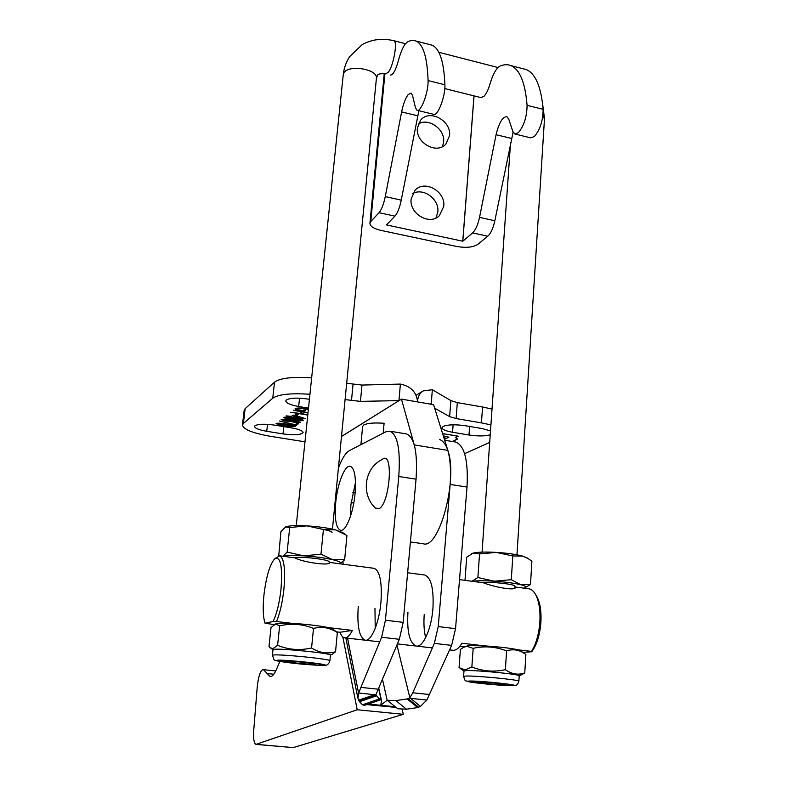 <?xml version="1.0" encoding="UTF-8"?>
<svg xmlns="http://www.w3.org/2000/svg" width="787" height="787" viewBox="0 0 787 787"><rect width="100%" height="100%" fill="white"/><g stroke="black" fill="none" stroke-linecap="round" stroke-linejoin="round"><path stroke-width="1.18" d="M407.932 612.443C406.84 632.109 409.633 643.313 416.293 646.068C423.101 647.563 431.532 628.764 432.958 608.154C433.863 588.558 431.109 577.51 424.685 575.012L424.439 574.982M358.262 606.344C356.924 626.206 359.246 637.49 365.227 640.195C371.356 641.621 379.324 622.517 380.977 601.671C382.157 581.868 379.855 570.752 374.091 568.312L373.874 568.283M355.075 493.547C356.226 477.355 354.632 468.265 350.274 466.278C344.863 464.684 337.407 483.651 335.715 502.667C334.445 518.938 336.049 528.166 340.545 530.33C345.788 531.933 353.412 512.986 355.075 493.547M355.498 482.451L350.884 504.89L350.481 516.321M405.856 433.824L406.505 433.932C414.552 437.405 417.74 452.476 416.048 479.165L403.18 622.36L399.343 639.3L375.861 694.803L358.587 693.032L381.616 637.244L385.433 620.225L398.773 476.499C400.583 449.711 397.602 434.611 389.85 431.187L385.827 431.827L349.428 450.577C345.611 452.751 341.932 458.595 338.4 468.117M378.055 461.979C363.555 472.534 362.207 495.889 375.429 508.097L379.295 508.54C389.801 502.982 393.598 452.112 383.141 458.811L378.685 461.507M424.232 614.45C423.563 623.412 424.036 631.144 425.659 637.647M382.551 679.673L387.174 700.253L395.841 700.617L407.115 698.925L409.84 697.744L396.953 645.045L409.997 698.305L426.859 700.037L451.64 645.389L455.545 628.665L467.016 487.055C468.383 460.641 464.605 445.649 455.683 442.058L454.975 441.94M366.673 704.611L395.999 707.395M407.115 698.925L417.73 707.572L406.466 709.185L397.789 708.772L387.174 700.253L380.701 705.29L393.638 706.588L396.491 707.729M417.73 707.572L420.445 706.401L410.598 698.364M407.833 698.443L418.448 707.09M409.84 697.744L412.811 692.796L434.355 643.373L438.241 626.58L450.164 484.448C451.64 457.945 448.059 442.914 439.421 439.372M426.859 700.037L420.445 706.401M378.714 688.881L381.085 699.633L379.393 698.945L362.463 704.788L364.292 705.437L381.085 699.633L381.528 700.696L380.701 705.29L368.306 704.05M347.52 638.149L358.587 693.032L357.987 698.551L358.597 700.164L374.71 694.685M342.965 561.574L343.122 564.22M374.956 608.39L375.232 628.331M379.393 698.945L376.619 695.806L359.511 701.719L358.597 700.164M362.463 704.788L359.511 701.719M376.619 695.806L376.334 695.216L359.226 701.128M376.334 695.216L375.96 694.616M279.867 661.424L277.624 666.678C275.027 673.426 272.528 676.731 270.138 676.594L263.438 669.678L262.583 669.717C260.064 671.37 258.264 677.233 257.201 687.297L253.778 729.844C253.237 738.599 253.965 743.449 255.952 744.394L293.197 747.601L403.278 714.311L402.019 708.979M255.952 744.394L357.219 709.766L342.827 636.958M357.219 709.766L403.278 714.311M309.419 399.304L308.189 399.098C297.456 397.573 290.187 397.868 286.36 399.983L285.77 401.006C286.261 403.18 290.56 405.01 298.667 406.495L308.494 408.138M255.018 425.728L254.575 426.495C255.047 428.354 259.1 429.958 266.734 431.296L283.005 433.912C294.613 435.398 301.313 434.926 303.093 432.506C302.67 430.715 298.735 429.161 291.279 427.833L274.673 425.137C264.845 423.78 258.293 423.977 255.018 425.728M490.508 430.922L482.303 428.6L465.53 425.757C455.437 424.331 447.98 424.537 443.16 426.387L441.96 427.813C442.383 429.574 445.914 431.06 452.555 432.25L468.983 435.004C477.788 436.293 484.871 436.224 490.232 434.808M442.599 433.578L458.201 436.175L455.565 437.454L457.581 439.057L452.476 441.527M489.701 442.392L464.615 453.656M490.921 424.901L481.437 422.885L482.569 407.017L492.023 409.073M434.68 408.207L449.643 416.628L456.106 418.556L481.437 422.885M431.207 403.938L432.358 389.732L450.882 400.613L457.316 402.6L482.569 407.017M410.401 541.958L423.229 543.748C439.176 549.759 458.241 478.939 447.842 450.38L433.588 404.685L417.582 401.911C417.661 396.943 419.54 393.284 423.209 390.923L432.358 389.732M444.419 439.392L448.895 437.178L443.297 435.801M457.424 438.939L452.338 441.507M458.004 436.146L455.407 437.444L457.414 439.048M442.609 433.617L457.995 436.175M448.708 437.129L443.307 435.85M444.389 439.313L448.708 437.178M443.829 437.533L445.491 438.103L444.075 438.31M444.006 438.084L444.665 438.467M444.655 438.241L443.898 437.729M296.925 415.388L295.282 415.123L296.64 414.09L298.283 414.365L296.925 415.388L295.715 414.798M283.969 417.297C286.724 416.933 290.206 417.169 294.407 418.005C298.735 418.586 301.746 419.373 303.408 420.366L303.29 420.543C300.447 420.917 296.876 420.661 292.607 419.796C288.396 419.235 285.484 418.458 283.861 417.474L283.969 417.297M296.473 425.324L279.533 420.976L295.164 424.655L296.915 423.376L298.735 423.672L295.892 425.226M308.356 409.515L306.497 409.171C302.375 408.394 299.247 408.296 297.102 408.886L297.319 409.624L303.005 410.568L303.812 409.968L305.71 410.283L304.5 411.188L295.725 409.722L295.273 408.502C297.87 407.755 301.706 407.853 306.792 408.787L308.396 409.073M309.94 394.257C290.787 392.998 278.391 394.317 272.745 398.222L243.419 423.416L242.435 425.147C243.606 429.545 253.109 433.293 270.954 436.392L304.982 441.822M346.673 383.269L361.981 385.069L400.396 384.086L398.95 400.603L360.446 401.38L345.08 399.599M276.168 423.386C278.844 423.032 282.238 423.258 286.37 424.075C290.619 424.636 293.561 425.403 295.214 426.357L295.095 426.524C292.331 426.879 288.849 426.633 284.648 425.787C280.516 425.236 277.654 424.488 276.06 423.544L276.168 423.386M291.702 420.819L296.935 421.094L300.595 422.412L295.214 422.629L291.052 421.301L285.238 421.055L281.166 419.619L287.206 419.382L291.702 420.819M292.41 417.317L286.104 415.861L291.367 416.382L293.079 415.074L305.622 418.645L292.41 417.317L291.023 416.323M307.766 415.083L290.737 412.26L300.073 413.45L301.972 412.004L293.374 410.214L308.022 412.644M307.983 413.008L303.861 412.319L301.952 413.755L307.806 414.729M447.842 450.38L414.267 444.921L401.449 399.117L417.582 401.911C416.589 392.182 410.863 386.24 400.396 384.086M272.745 398.222L274.535 382.157L245.131 408.65L243.419 423.416M242.465 424.911L244.137 410.46L245.131 408.65M274.535 382.157C280.182 378.055 292.557 376.619 311.652 377.858M341.479 436.47L401.449 399.117L341.479 436.539M305.317 410.214L304.5 411.188M304.549 410.794L303.044 410.548M297.25 409.584L295.725 409.722M295.764 409.338L295.095 408.689M308.396 409.122L306.497 409.171M306.537 408.778C302.424 407.991 299.286 407.902 297.142 408.492L297.102 408.886M297.142 408.492L296.925 409.122M295.105 426.17L292.184 426.377M278.785 424.282L276.198 423.357M279.041 423.16L277.959 423.524M293.335 426.023L292.203 425.177M293.315 426.22L286.124 424.37L277.88 423.8L284.776 425.482L293.315 426.22M295.932 424.852L291.062 423.691M298.342 423.613L296.512 424.95M300.486 422.245L297.299 422.501M293.708 421.95L291.101 421.311M291.092 420.927L288.435 421.025M284.097 420.465L281.264 419.422M284.845 419.087L283.104 419.628M283.133 419.343L282.995 419.874L285.504 420.76L290.413 420.888L288.662 419.658M293.167 420.76L292.302 421.202L295.263 422.304L298.657 422.294L296.571 421.379L292.302 421.202M298.696 421.921L297.752 421.242M287.029 419.353L283.094 419.717M290.413 420.888L286.999 419.687M303.31 420.179L300.142 420.396M286.832 418.291L283.999 417.287M287.058 417.071L285.809 417.454M301.49 420.022L300.063 419.077M301.47 420.228L294.151 418.31L285.72 417.74L292.744 419.471L301.47 420.228M305.169 418.615L294.515 415.713L293.226 416.687L303.703 418.064M302.7 417.759L294.554 415.329L293.226 416.687M297.899 414.306L296.965 415.005M301.952 413.726L300.103 413.421M301.952 413.755L303.861 412.319M383.21 433.175L384.095 423.258C374.1 422.58 367.303 423.16 363.712 425.01L362.61 426.515L360.908 444.665M344.647 559.764L332.665 559.685C339.492 561.338 341.902 562.705 339.905 563.797L344.647 559.764L346.939 535.494L335.557 529.877L323.427 529.503L306.792 525.854L289.714 527.536L287.127 552.09L303.723 555.838L320.978 554.205L323.427 529.503M283.094 556.281C286.783 555.396 293.669 555.248 303.723 555.838C314.938 556.606 324.588 557.885 332.665 559.685L320.978 554.205M278.726 555.868L280.9 531.589L285.681 526.897L289.714 527.536M282.927 556.261L287.127 552.09M323.221 529.435C329.163 530.576 332.124 531.678 332.104 532.72M285.533 526.965L285.681 526.897C289.055 525.647 296.089 525.303 306.792 525.854C317.958 526.562 327.54 527.91 335.557 529.877L342.817 532.681M329.241 562.075L329.251 561.967C330.078 559.626 300.693 556.075 294.23 557.747M321.608 665.045L322.493 664.799C323.349 663.667 284.589 659.781 279.582 660.5L278.873 660.726C278.293 661.877 315.803 665.654 321.608 665.045M509.976 685.428L511.875 685.152C512.396 684.178 478.949 680.962 471.57 681.267L469.928 681.542C469.593 682.516 501.939 685.654 509.976 685.428M275.568 624.012L271.023 627.534L268.997 646.511L270.236 647.75L272.961 648.626L277.595 645.31L279.651 625.852L275.568 624.012M274.614 624.337L277.122 623.304L291.406 623.274C306.635 624.248 319.02 625.695 328.553 627.623L352.369 630.417C349.723 635.601 347.156 638.07 344.667 637.824C342.788 637.529 341.233 635.67 340.023 632.266L336.521 631.863M272.41 655.286L273.01 649.698L273.906 649.354C280.339 648.134 331.642 653.348 330.442 655.079L331.819 654.558M466.878 646.304L463.563 647.308L460.385 649.413L459.067 667.632L465.206 669.914L471.856 666.992L473.164 648.34L466.878 646.304M464.114 647.052L468.275 645.615L484.32 645.861C499.656 646.884 510.96 648.203 518.239 649.836L531.53 651.39C536.222 643.796 539.006 633.83 539.892 621.504C540.423 610.171 539.026 601.248 535.701 594.736C533.763 591.214 531.5 589.227 528.894 588.794L528.608 588.755M463.592 676.358L463.966 671.045L466.091 670.613C475.663 669.973 519.951 674.262 519.213 675.748L519.204 675.846M275.037 558.495L279.651 555.829C284.156 558.121 285.563 569.385 283.871 589.591C282.395 602.635 279.946 613.28 276.512 621.533L273.109 621.504C276.758 613.89 279.385 603.216 280.969 589.483C282.661 566.404 280.615 556.124 274.82 558.662C269.921 564.21 266.311 576.163 263.999 594.51C262.681 607.446 263.025 617.008 265.032 623.206L274.132 624.603M535.78 594.864L537 596.821C540.118 602.931 541.426 611.283 540.935 621.868C539.961 634.843 536.882 644.809 531.717 651.754L531.53 651.39M482.795 582.695L483.228 582.754C492.328 586.443 515.81 591.539 515.574 587.22L514.924 586.994M294.407 557.776L294.771 557.826C302.621 562.233 330.284 566.296 329.891 562.479L329.212 562.656M276.512 621.533L291.406 623.274M273.109 621.504L265.032 623.206M449.623 649.905L452.771 650.269C455.86 650.593 458.919 648.252 461.949 643.245L484.32 645.861M464.694 646.766L459.923 646.216M531.717 651.754L522.824 652.384M340.023 632.266L352.369 630.417M328.553 627.623L332.35 628.892M518.239 649.836L520.227 650.603M471.856 666.992C482.716 671.331 493.892 672.226 505.382 669.668C511.737 674.193 518.19 675.276 524.762 672.905L525.873 654.459L524.368 653.436C518.702 649.698 512.78 648.862 506.582 650.898C495.643 646.619 484.497 645.763 473.164 648.34M524.762 672.905L521.535 674.754M505.382 669.668L506.582 650.898M336.01 631.499L337.357 632.561C329.92 627.652 321.972 626.275 313.501 628.41C302.542 623.983 291.259 623.137 279.651 625.852M277.595 645.31C288.455 649.787 299.778 650.682 311.563 647.986C319.335 652.846 327.333 654.105 335.537 651.774L337.357 632.561M335.537 651.774L332.134 654.4M311.563 647.986L313.501 628.41M524.162 588.164L530.487 584.544L531.894 561.229L527.89 558.406L522.598 556.075L512.809 555.966L496.302 552.395L479.539 553.94L477.886 577.53L494.374 581.199L511.294 579.704L512.809 555.966M530.487 584.544L520.817 584.721L511.294 579.704M465.009 580.265L466.681 557.216L473.213 553.074L479.539 553.94M471.954 581.259L477.886 577.53M471.757 553.586L473.213 553.074C477.758 552.021 485.461 551.795 496.302 552.395C507.251 553.113 516.016 554.343 522.598 556.075L527.201 557.963M525.441 587.732C526.897 586.895 525.362 585.882 520.817 584.721C514.196 583.137 505.382 581.967 494.374 581.199C484.389 580.59 476.991 580.619 472.161 581.288M514.964 586.364L514.973 586.226C515.446 584.229 490.242 581.445 482.342 582.636M514.875 587.732L514.973 586.256M411.129 199.091C409.112 213.769 429.712 225.79 439.362 215.687L443.77 206.302C445.737 191.379 424.508 179.446 415.044 190.277L411.129 199.091M412.654 193.651C423.219 187.276 439.461 199.121 437.838 211.919L435.998 217.989M417.395 128.015C415.349 142.801 436.913 154.803 445.934 144.031L449.544 135.679C451.531 120.696 429.427 108.773 420.602 120.204L417.395 128.015M418.33 124.002C428.64 117.44 445.245 129.334 443.622 142.024L442.461 146.638M390.5 75.06C393.028 75.109 395.664 70.289 398.419 60.579C400.337 53.29 402.57 47.83 405.098 44.2L407.223 42.104C410.421 40.285 413.362 39.93 416.048 41.052C423.298 44.397 427.302 57.559 428.069 80.559C428.59 92.059 420.848 112.698 417.031 110.288L415.457 107.711L412.526 95.453L411.05 93.023L408.138 94.617C405.403 98.365 403.239 104.13 401.626 111.921L385.256 196.612C383.643 204.305 381.577 209.667 379.059 212.697L370.766 221.55L369.9 223.429C370.244 226.42 373.953 228.751 381.036 230.424L456.598 246.449C465.953 248.053 473.007 247.384 477.768 244.413L487.792 236.208L472.603 232.922L462.805 241.215L474.059 95.886M523.198 68.784L526.188 69.561C535.455 73.388 541.102 86.649 543.138 109.344C543.04 120.568 540.128 129.629 534.403 136.515L530.694 137.843L515.288 134.105M480.955 97.608L484.153 96.162C486.425 93.574 488.393 89.452 490.045 83.776C492.947 74.106 496.282 68.203 500.06 66.059C503.906 64.465 507.487 64.298 510.802 65.577C519.804 69.345 525.224 82.596 527.083 105.33C526.926 116.584 524.053 125.684 518.446 132.639L514.836 133.997L512.799 131.36L508.727 119.093L506.818 116.604C502.568 116.81 498.978 122.841 496.076 134.705L479.529 217.379C477.876 224.885 475.564 230.07 472.603 232.922M418.861 110.731L401.262 200.134C399.648 207.798 397.543 213.129 394.936 216.13L386.407 224.915L462.805 241.215M513.104 132.127L494.836 220.754C493.174 228.23 490.832 233.375 487.792 236.208M369.929 223.134L384.263 73.594M429.692 44.584L432.142 45.213C439.697 48.627 443.947 61.819 444.901 84.77C445.521 96.25 437.631 116.761 433.657 114.312L417.405 110.377M503.896 684.769L505.165 684.611C506.238 684.001 482.982 681.729 477.748 681.936L476.637 682.152C477.079 682.87 498.633 684.926 503.896 684.769M314.957 664.326L315.538 664.198C316.954 663.49 289.95 660.736 286.35 661.228L285.878 661.424C286.261 662.261 311.199 664.74 314.957 664.326M406.466 709.185L395.841 700.617M429.732 694.557L412.811 692.796M451.64 645.389L434.355 643.373M455.545 628.665L438.241 626.58M467.016 487.055L450.164 484.448M378.567 689.235L361.233 687.435M416.048 479.165L398.773 476.499M403.18 622.36L385.433 620.225M399.343 639.3L381.616 637.244M256.336 744.335L293.197 747.601M267.147 673.524L273.807 674.223M299.552 398.183L298.667 406.495M267.511 424.341L266.734 431.296M355.498 486.425L354.317 486.248M453.125 424.813L452.555 432.25M456.106 418.556L457.316 402.6M449.643 416.628L450.882 400.613M351.14 502.45L353.816 502.844M469.613 426.456L468.983 435.004M355.134 492.829L352.783 492.475M353.038 384.381L351.474 400.691M361.981 385.069L360.446 401.38M283.792 426.613L283.005 433.912M330.442 655.079L329.901 660.726C328.927 664.012 327.146 665.536 324.559 665.3C312.862 665.143 300.585 664.228 287.708 662.556C270.305 659.073 275.598 662.369 272.41 655.345L273.305 655.03C279.729 653.938 331.091 659.122 329.901 660.726L329.901 660.795M277.329 660.254C268.751 660.913 316.266 666.038 323.821 665.281C334.141 664.789 284.166 659.358 277.329 660.254M519.213 675.748L518.879 681.178C517.492 684.71 517.482 685.575 512.435 685.664C504.772 685.802 479.903 683.667 470.803 682.142C463.612 679.84 465.983 682.555 463.582 676.446L465.707 676.053C475.279 675.531 519.607 679.811 518.879 681.178L518.869 681.276M469.514 681.05C457.267 681.247 500.798 685.93 512.003 685.644C525.834 685.595 480.267 680.647 469.514 681.05M474 95.876L462.756 241.225M543.138 109.344L527.083 105.33M511.412 138.404L496.076 134.705M494.836 220.754L479.529 217.379M370.766 221.55L384.922 73.703M379.059 212.697L394.936 216.13M385.256 196.612L401.262 200.134M401.626 111.921L417.661 115.797M428.069 80.559L444.901 84.77M393.628 40.639L393.923 40.717C397.838 41.485 393.49 65.901 388.316 72.227L385.679 73.86C380.249 73.407 377.465 74.027 377.337 75.739L376.383 78.572M321.116 287.039L343.23 74.922L343.988 72.768C348.671 64.268 377.839 69.187 376.422 78.188L332.448 529.149M544.466 119.122L542.941 115.404M455.683 442.058L444.675 440.238M381.528 700.696L378.852 688.546M357.829 697.784L345.847 637.962M406.505 433.932L389.85 431.187M263.438 669.678L275.775 670.977M431.158 404.272L430.951 403.603L432.348 404.469M416.067 395.3L423.209 390.923M353.776 503.021L351.12 502.637M342.168 532.238L345.139 534.275M273 649.747L270.63 648.035M463.966 671.065L460.061 668.33M537 596.821L535.701 594.736M279.651 555.829L294.771 557.826M329.891 562.469L374.091 568.312M407.636 572.759L424.685 575.012M459.519 579.616L483.228 582.754M515.377 587.004L528.894 588.794M344.765 637.834L379.737 641.858M397.425 643.894L432.368 647.917M519.204 675.866L522.332 674.37M519.961 650.416L524.368 653.436M332.124 628.734L336.629 631.941M526.523 557.521L527.89 558.406M526.188 69.561L510.802 65.577M416.048 41.052L432.142 45.213M405.492 43.698L393.923 40.717C386.791 39.025 379.718 38.937 372.694 40.442C367.47 41.977 363.869 43.462 361.892 44.879L349.703 56.546C346.142 61.986 343.998 67.997 343.27 74.578M516.961 554.805L544.496 118.63L542.469 102.694M505.165 684.611L505.913 683.972M315.538 664.198L316.384 663.49M329.251 561.967L329.173 562.774M498.014 67.534L438.821 52.286M498.053 322.473L510.566 142.585M321.096 287.285L296.246 525.598M481.31 97.696L444.793 88.587M482.067 552.12L498.023 322.788M285.848 661.385L285.16 660.539M476.597 682.113L475.958 681.345"/></g></svg>
